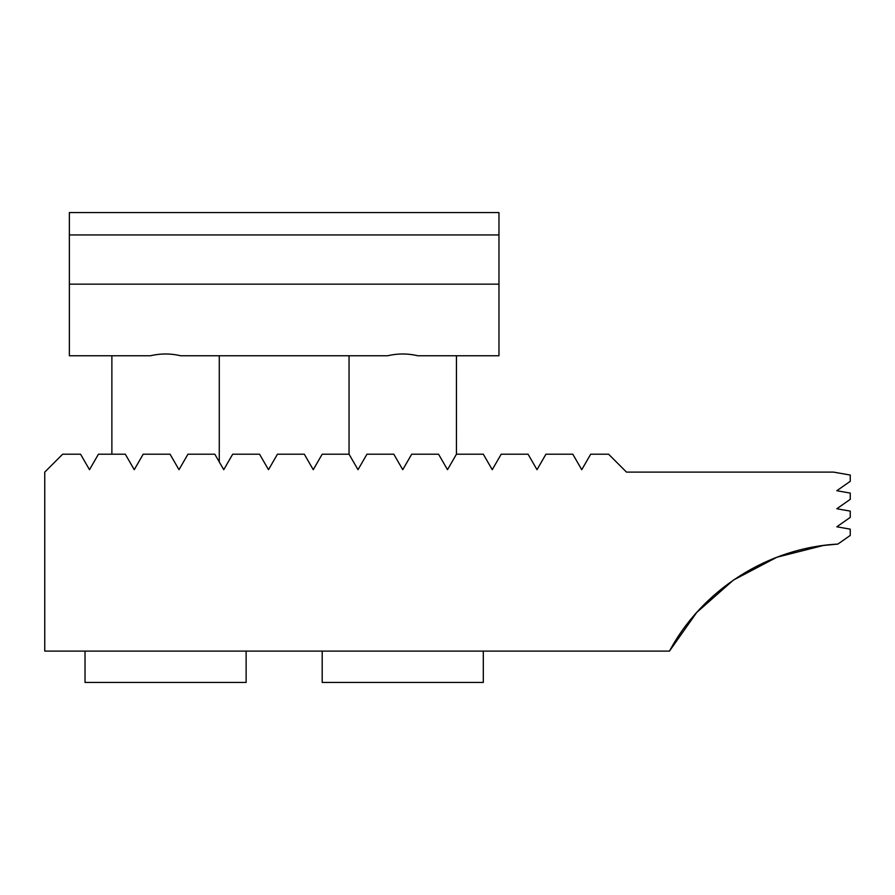 <?xml version="1.0" encoding="UTF-8"?>
<svg xmlns="http://www.w3.org/2000/svg" width="895" height="895" viewBox="0 0 895 895"><rect width="100%" height="100%" fill="white"/><g stroke="black" fill="none" stroke-linecap="round" stroke-linejoin="round"><path stroke-width="1.34" d="M438.561 454.212L447.5 469.696L438.561 454.212L411.689 454.212L402.75 469.696L393.811 454.212L366.939 454.212L358 469.696L349.061 454.212L322.189 454.212L313.25 469.696L304.311 454.212L277.439 454.212L268.5 469.696L259.561 454.212L232.689 454.212L223.75 469.696L214.811 454.212L187.939 454.212L179 469.696L170.061 454.212L143.189 454.212L134.25 469.696L125.311 454.212L98.439 454.212L89.5 469.696L80.561 454.212L62.65 454.212L44.75 472.112L44.75 651.112L669.471 651.112C702.295 589.626 768.268 547.695 837.877 544.082L850.25 535.423L850.25 529.158L836.825 526.786L850.25 517.388L850.25 511.123L836.825 508.752L850.25 499.354L850.25 493.089L836.825 490.717L850.25 481.32L850.25 475.055L833.547 472.112L626.5 472.112L608.6 454.212L590.689 454.212L581.75 469.696L590.689 454.212L581.75 469.696L572.811 454.212L581.75 469.696L572.811 454.212L545.939 454.212L537 469.696L528.061 454.212L501.189 454.212L492.25 469.696L483.311 454.212L456.439 454.212L447.5 469.696L456.439 454.212L456.45 355.762M669.471 651.112L696.746 612.415L733.43 580.072L776.905 557.227L823.4 545.469L837.877 544.082L823.4 545.469M850.25 481.32L836.825 490.717M850.25 499.354L836.825 508.752M850.25 517.388L836.825 526.786M850.25 535.423L837.877 544.082M232.689 454.212L223.75 469.696M268.5 469.696L259.561 454.212M134.25 469.696L143.189 454.212M498.962 284.162L498.962 355.762L417.831 355.762C407.784 353.391 397.727 353.391 387.669 355.762L180.656 355.762C170.609 353.391 160.552 353.391 150.494 355.762L69.362 355.762L69.362 212.562L498.962 212.562L498.962 284.162L69.362 284.162M498.962 234.937L69.362 234.937M322.2 651.112L322.2 682.438L483.3 682.438L483.3 651.112M349.05 355.762L349.05 454.212M85.025 651.112L85.025 682.438L246.125 682.438L246.125 651.112M111.875 355.762L111.875 454.212M219.275 355.762L219.275 461.943"/></g></svg>
